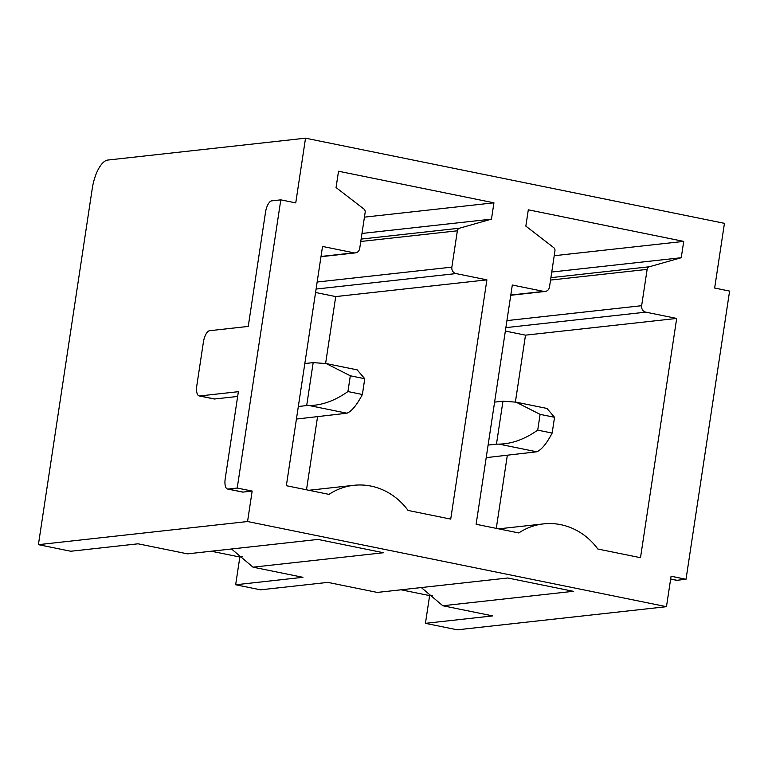 <?xml version="1.0" encoding="UTF-8"?>
<svg xmlns="http://www.w3.org/2000/svg" width="768" height="768" viewBox="0 0 768 768"><rect width="100%" height="100%" fill="white"/><g stroke="black" fill="none" stroke-linecap="round" stroke-linejoin="round"><path stroke-width="1.15" d="M505.344 331.056L525.504 335.155L515.395 402.029M507.331 455.299L496.282 528.374M507.773 577.997L377.28 592.426L327.85 582.384L260.554 589.824L235.651 584.765L302.947 577.315L253.018 567.168L383.51 552.739L318 539.424L187.498 553.853L138.067 543.802L70.781 551.251L38.4 544.666L92.266 188.506A27.686 10.973 -78.5 0 1 107.741 160.061L305.53 138.182L724.445 223.334L714.653 288.038L729.6 291.082L686.016 579.274L671.069 576.23L666.47 606.682L457.315 629.818L425.434 623.338L492.73 615.898L442.8 605.75L573.293 591.312L507.773 577.997M421.306 587.558L442.8 605.75M305.53 138.182L295.747 202.886L280.8 199.853L237.216 488.045L252.163 491.078L247.555 521.53L666.47 606.682M247.555 521.53L38.4 544.666M432.394 595.306L429.629 595.603L425.434 623.338M401.059 589.805L429.629 595.603M211.277 551.222L239.846 557.03L235.651 584.765M543.686 291.398A5.539 5.04 83.7 0 0 545.117 291.466A5.539 5.04 83.7 0 0 549.494 286.973L554.947 250.906A3.322 3.024 83.7 0 0 553.67 247.594L525.84 226.118L528.307 209.808L683.722 241.392L681.254 257.712L649.315 266.774A3.322 3.024 83.7 0 0 647.136 269.386L641.645 305.702A5.539 5.04 83.7 0 0 645.802 312.154L676.685 318.432L640.502 557.693L597.85 549.024A66.442 60.509 83.7 0 0 543.61 523.882A66.442 60.509 83.7 0 0 518.774 532.944L476.122 524.275L512.314 285.024L543.686 291.398L510.797 295.037M554.218 255.715L683.722 241.392M551.75 272.035L681.254 257.712M525.504 335.155L676.685 318.432M286.349 485.702L322.531 246.442L353.914 252.826A5.539 5.04 83.7 0 0 355.344 252.893A5.539 5.04 83.7 0 0 359.712 248.4L365.165 212.333A3.322 3.024 83.7 0 0 363.888 209.021L336.058 187.546L338.525 171.226L493.939 202.819L491.472 219.13L459.533 228.202A3.322 3.024 83.7 0 0 457.363 230.803L451.862 267.13A5.539 5.04 83.7 0 0 456.019 273.581L486.902 279.859L450.72 519.11L408.067 510.442A66.442 60.509 83.7 0 0 353.827 485.309A66.442 60.509 83.7 0 0 329.002 494.371L286.349 485.702M686.016 579.274L676.925 580.282L670.656 579.005M670.637 579.091L676.358 580.253A11.078 4.397 -78.5 0 0 676.925 580.282M242.611 556.723L239.846 557.03M231.523 548.986L253.018 567.168M252.163 491.078L243.062 492.086L228.125 489.053L237.216 488.045M280.8 199.853L271.709 200.861A11.078 4.397 -78.5 0 0 265.517 212.237L248.246 326.429L209.597 330.701A11.078 4.397 -78.5 0 0 203.405 342.086L196.829 385.574A11.078 4.397 -78.5 0 0 199.171 395.923A11.078 4.397 -78.5 0 0 199.728 395.952L238.378 391.68L225.216 478.675A11.078 4.397 -78.5 0 0 227.558 489.024L242.506 492.067A11.078 4.397 -78.5 0 0 243.062 492.086M237.658 396.451L214.675 398.986L199.728 395.952M199.171 395.923L214.118 398.966A11.078 4.397 -78.5 0 0 214.675 398.986M364.445 217.142L493.939 202.819M361.978 233.453L491.472 219.13M315.571 292.483L335.722 296.582L486.902 279.859M335.722 296.582L325.613 363.456M317.558 416.726L306.499 489.802M227.558 489.024A11.078 4.397 -78.5 0 0 228.125 489.053M298.32 406.502L306.682 405.571L313.181 362.621L304.819 363.542M306.682 405.571L309.226 405.542C322.051 405.36 334.954 400.694 347.933 391.555L350.323 375.782L326.246 363.581L313.181 362.621M350.323 375.782L364.762 378.72L357.187 369.878M364.762 378.72L362.381 394.493C356.784 405.12 351.638 411.36 346.963 413.213L309.226 405.542M362.381 394.493L347.933 391.555M346.963 413.213L296.429 419.059M488.102 445.075L496.464 444.154L502.963 401.194L494.602 402.115M496.464 444.154L499.008 444.125C511.824 443.933 524.726 439.267 537.715 430.128L540.096 414.365L516.029 402.154L502.963 401.194M540.096 414.365L554.544 417.293L546.97 408.451M554.544 417.293L552.163 433.066C546.566 443.693 541.421 449.933 536.746 451.795L499.008 444.125M552.163 433.066L537.715 430.128M536.746 451.795L486.202 457.642M550.906 277.661L649.315 266.774M550.541 280.07L647.136 269.386M506.928 320.602L641.645 305.702M505.862 327.638L645.802 312.154M321.014 256.464L353.914 252.826M361.123 239.088L459.533 228.202M360.758 241.488L457.363 230.803M317.146 282.029L451.862 267.13M316.09 289.056L456.019 273.581M510.758 295.267L545.117 291.466M498.653 528.854L543.61 523.882M320.976 256.694L355.344 252.893M308.87 490.282L353.827 485.309M357.302 369.888L326.16 363.562M547.075 408.47L515.942 402.134"/></g></svg>
